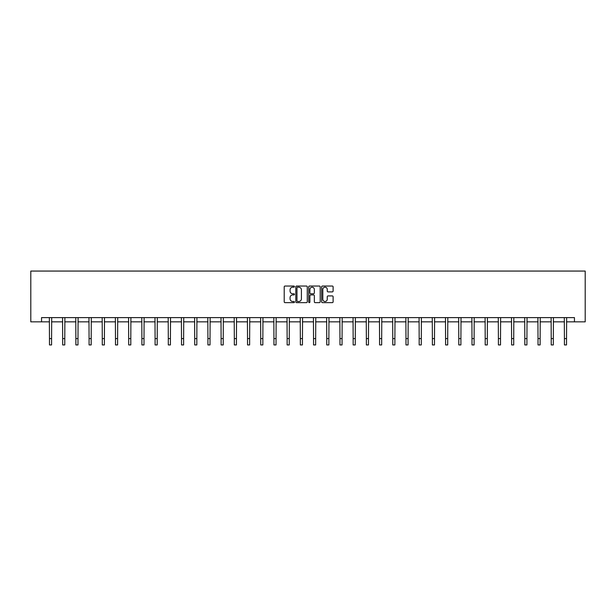 <?xml version="1.0" encoding="UTF-8"?>
<svg xmlns="http://www.w3.org/2000/svg" width="616" height="616" viewBox="0 0 616 616"><rect width="100%" height="100%" fill="white"/><g stroke="black" fill="none" stroke-linecap="round" stroke-linejoin="round"><path stroke-width="0.92" d="M294.456 286.617A0.585 0.585 0 0 0 293.878 286.032L285.046 286.032A0.832 0.832 0 0 0 284.215 286.863L284.215 301.817A0.832 0.832 0 0 0 285.046 302.649L293.878 302.649A0.585 0.585 0 0 0 294.456 302.071A0.585 0.585 0 0 0 293.878 301.486L292.731 301.486A2.657 2.657 0 0 1 290.074 298.829L290.074 297.582A2.657 2.657 0 0 1 292.731 294.925L293.878 294.925A0.585 0.585 0 0 0 294.456 294.34A0.585 0.585 0 0 0 293.878 293.763L292.731 293.763A2.657 2.657 0 0 1 290.074 291.106L290.074 289.859A2.657 2.657 0 0 1 292.731 287.195L293.878 287.195A0.585 0.585 0 0 0 294.456 286.617M332.278 291.892A0.832 0.832 0 0 0 333.11 291.06L333.11 286.863A0.832 0.832 0 0 0 332.278 286.032L322.476 286.032A0.832 0.832 0 0 0 321.644 286.863L321.644 301.817A0.832 0.832 0 0 0 322.476 302.649L332.278 302.649A0.832 0.832 0 0 0 333.11 301.817L333.11 296.75A0.832 0.832 0 0 0 332.278 295.919L328.082 295.919A0.832 0.832 0 0 0 327.258 296.75L327.258 299.268A2.225 2.225 0 0 1 325.032 301.486A2.225 2.225 0 0 1 322.807 299.268L322.807 289.42A2.225 2.225 0 0 1 325.032 287.195A2.225 2.225 0 0 1 327.258 289.42L327.258 291.06A0.832 0.832 0 0 0 328.082 291.892L332.278 291.892M41.549 321.852L41.549 317.617L574.451 317.617L574.451 321.852L585.2 321.852L585.2 271.063L30.8 271.063L30.8 321.852L49.465 321.852M307.276 286.863A0.832 0.832 0 0 0 306.445 286.032L296.642 286.032A0.832 0.832 0 0 0 295.811 286.863L295.811 301.817A0.832 0.832 0 0 0 296.642 302.649L306.445 302.649A0.832 0.832 0 0 0 307.276 301.817L307.276 286.863M309.555 286.032L319.358 286.032A0.832 0.832 0 0 1 320.189 286.863L320.189 301.817A0.832 0.832 0 0 1 319.358 302.649L315.169 302.649A0.832 0.832 0 0 1 314.337 301.817L314.337 295.757A0.832 0.832 0 0 0 313.505 294.925L310.718 294.925A0.832 0.832 0 0 0 309.887 295.757L309.887 302.071A0.585 0.585 0 0 1 309.309 302.649A0.585 0.585 0 0 1 308.724 302.071L308.724 286.863A0.832 0.832 0 0 1 309.555 286.032M51.582 321.852L62.67 321.852M64.78 321.852L75.868 321.852M77.986 321.852L89.074 321.852M91.191 321.852L102.279 321.852M104.397 321.852L115.485 321.852M117.602 321.852L128.69 321.852M130.8 321.852L141.888 321.852M144.005 321.852L155.093 321.852M157.211 321.852L168.299 321.852M170.416 321.852L181.504 321.852M183.622 321.852L194.71 321.852M196.827 321.852L207.915 321.852M210.025 321.852L221.113 321.852M223.231 321.852L234.319 321.852M236.436 321.852L247.524 321.852M249.642 321.852L260.73 321.852M262.847 321.852L273.935 321.852M276.045 321.852L287.133 321.852M289.25 321.852L300.339 321.852M302.456 321.852L313.544 321.852M315.661 321.852L326.75 321.852M328.867 321.852L339.955 321.852M342.065 321.852L353.153 321.852M355.27 321.852L366.358 321.852M368.476 321.852L379.564 321.852M381.681 321.852L392.769 321.852M394.887 321.852L405.975 321.852M408.085 321.852L419.173 321.852M421.29 321.852L432.378 321.852M434.496 321.852L445.584 321.852M447.701 321.852L458.789 321.852M460.907 321.852L471.995 321.852M474.112 321.852L485.2 321.852M487.31 321.852L498.398 321.852M500.515 321.852L511.603 321.852M513.721 321.852L524.809 321.852M526.926 321.852L538.014 321.852M540.132 321.852L551.22 321.852M553.33 321.852L564.418 321.852M566.535 321.852L574.451 321.852M297.551 287.195A0.585 0.585 0 0 0 296.974 287.78L296.974 300.908A0.585 0.585 0 0 0 297.551 301.486L298.76 301.486A2.657 2.657 0 0 0 301.416 298.829L301.416 289.859A2.657 2.657 0 0 0 298.76 287.195L297.551 287.195M314.337 289.458A2.225 2.225 0 0 0 312.112 287.241A2.225 2.225 0 0 0 309.887 289.458L309.887 292.931A0.832 0.832 0 0 0 310.718 293.763L313.505 293.763A0.832 0.832 0 0 0 314.337 292.931L314.337 289.458M49.357 317.617L49.465 338.584L51.582 338.584L51.69 317.617M49.465 338.584L49.465 344.937L51.582 344.937L51.582 338.584M62.562 317.617L62.67 338.584L64.78 338.584L64.888 317.617M62.67 338.584L62.67 344.937L64.78 344.937L64.78 338.584M75.76 317.617L75.868 338.584L77.986 338.584L78.093 317.617M75.868 338.584L75.868 344.937L77.986 344.937L77.986 338.584M88.966 317.617L89.074 338.584L91.191 338.584L91.299 317.617M89.074 338.584L89.074 344.937L91.191 344.937L91.191 338.584M102.171 317.617L102.279 338.584L104.397 338.584L104.504 317.617M102.279 338.584L102.279 344.937L104.397 344.937L104.397 338.584M115.377 317.617L115.485 338.584L117.602 338.584L117.71 317.617M115.485 338.584L115.485 344.937L117.602 344.937L117.602 338.584M128.582 317.617L128.69 338.584L130.8 338.584L130.908 317.617M128.69 338.584L128.69 344.937L130.8 344.937L130.8 338.584M141.788 317.617L141.888 338.584L144.005 338.584L144.113 317.617M141.888 338.584L141.888 344.937L144.005 344.937L144.005 338.584M154.986 317.617L155.093 338.584L157.211 338.584L157.319 317.617M155.093 338.584L155.093 344.937L157.211 344.937L157.211 338.584M168.191 317.617L168.299 338.584L170.416 338.584L170.524 317.617M168.299 338.584L168.299 344.937L170.416 344.937L170.416 338.584M181.397 317.617L181.504 338.584L183.622 338.584L183.73 317.617M181.504 338.584L181.504 344.937L183.622 344.937L183.622 338.584M194.602 317.617L194.71 338.584L196.827 338.584L196.928 317.617M194.71 338.584L194.71 344.937L196.827 344.937L196.827 338.584M207.808 317.617L207.915 338.584L210.025 338.584L210.133 317.617M207.915 338.584L207.915 344.937L210.025 344.937L210.025 338.584M221.005 317.617L221.113 338.584L223.231 338.584L223.339 317.617M221.113 338.584L221.113 344.937L223.231 344.937L223.231 338.584M234.211 317.617L234.319 338.584L236.436 338.584L236.544 317.617M234.319 338.584L234.319 344.937L236.436 344.937L236.436 338.584M247.416 317.617L247.524 338.584L249.642 338.584L249.75 317.617M247.524 338.584L247.524 344.937L249.642 344.937L249.642 338.584M260.622 317.617L260.73 338.584L262.847 338.584L262.955 317.617M260.73 338.584L260.73 344.937L262.847 344.937L262.847 338.584M273.827 317.617L273.935 338.584L276.045 338.584L276.153 317.617M273.935 338.584L273.935 344.937L276.045 344.937L276.045 338.584M287.025 317.617L287.133 338.584L289.25 338.584L289.358 317.617M287.133 338.584L287.133 344.937L289.25 344.937L289.25 338.584M300.231 317.617L300.339 338.584L302.456 338.584L302.564 317.617M300.339 338.584L300.339 344.937L302.456 344.937L302.456 338.584M313.436 317.617L313.544 338.584L315.661 338.584L315.769 317.617M313.544 338.584L313.544 344.937L315.661 344.937L315.661 338.584M326.642 317.617L326.75 338.584L328.867 338.584L328.975 317.617M326.75 338.584L326.75 344.937L328.867 344.937L328.867 338.584M339.847 317.617L339.955 338.584L342.065 338.584L342.173 317.617M339.955 338.584L339.955 344.937L342.065 344.937L342.065 338.584M353.045 317.617L353.153 338.584L355.27 338.584L355.378 317.617M353.153 338.584L353.153 344.937L355.27 344.937L355.27 338.584M366.25 317.617L366.358 338.584L368.476 338.584L368.584 317.617M366.358 338.584L366.358 344.937L368.476 344.937L368.476 338.584M379.456 317.617L379.564 338.584L381.681 338.584L381.789 317.617M379.564 338.584L379.564 344.937L381.681 344.937L381.681 338.584M392.661 317.617L392.769 338.584L394.887 338.584L394.995 317.617M392.769 338.584L392.769 344.937L394.887 344.937L394.887 338.584M405.867 317.617L405.975 338.584L408.085 338.584L408.192 317.617M405.975 338.584L405.975 344.937L408.085 344.937L408.085 338.584M419.072 317.617L419.173 338.584L421.29 338.584L421.398 317.617M419.173 338.584L419.173 344.937L421.29 344.937L421.29 338.584M432.27 317.617L432.378 338.584L434.496 338.584L434.603 317.617M432.378 338.584L432.378 344.937L434.496 344.937L434.496 338.584M445.476 317.617L445.584 338.584L447.701 338.584L447.809 317.617M445.584 338.584L445.584 344.937L447.701 344.937L447.701 338.584M458.681 317.617L458.789 338.584L460.907 338.584L461.014 317.617M458.789 338.584L458.789 344.937L460.907 344.937L460.907 338.584M471.887 317.617L471.995 338.584L474.112 338.584L474.212 317.617M471.995 338.584L471.995 344.937L474.112 344.937L474.112 338.584M485.092 317.617L485.2 338.584L487.31 338.584L487.418 317.617M485.2 338.584L485.2 344.937L487.31 344.937L487.31 338.584M498.29 317.617L498.398 338.584L500.515 338.584L500.623 317.617M498.398 338.584L498.398 344.937L500.515 344.937L500.515 338.584M511.496 317.617L511.603 338.584L513.721 338.584L513.829 317.617M511.603 338.584L511.603 344.937L513.721 344.937L513.721 338.584M524.701 317.617L524.809 338.584L526.926 338.584L527.034 317.617M524.809 338.584L524.809 344.937L526.926 344.937L526.926 338.584M537.907 317.617L538.014 338.584L540.132 338.584L540.24 317.617M538.014 338.584L538.014 344.937L540.132 344.937L540.132 338.584M551.112 317.617L551.22 338.584L553.33 338.584L553.438 317.617M551.22 338.584L551.22 344.937L553.33 344.937L553.33 338.584M564.31 317.617L564.418 338.584L566.535 338.584L566.643 317.617M564.418 338.584L564.418 344.937L566.535 344.937L566.535 338.584"/></g></svg>
